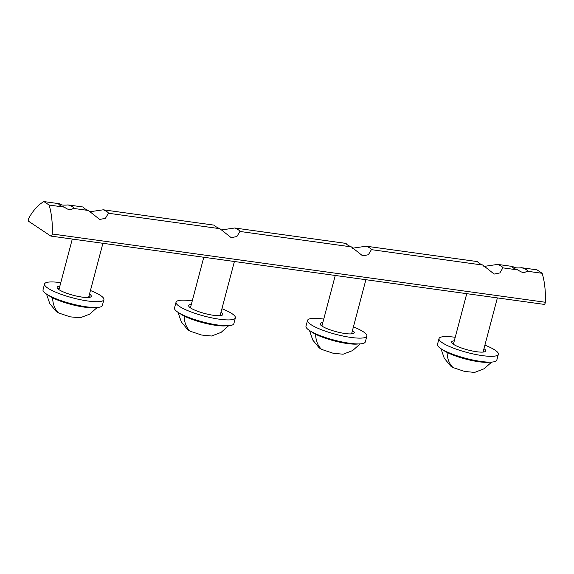 <?xml version="1.0" encoding="UTF-8"?>
<svg xmlns="http://www.w3.org/2000/svg" width="574" height="574" viewBox="0 0 574 574"><rect width="100%" height="100%" fill="white"/><g stroke="black" fill="none" stroke-linecap="round" stroke-linejoin="round"><path stroke-width="0.86" d="M89.386 211.828L103.248 209.797A13.044 2.655 -165.2 0 1 106.986 211.684A13.044 2.655 -165.2 0 1 108.436 213.248L105.415 218.314L99.711 219.462L88.374 210.471A13.044 2.655 -165.2 0 1 84.636 208.584A13.044 2.655 -165.2 0 1 83.187 207.02L67.983 204.918A7.67 1.564 14.8 0 1 72.798 206.949A7.67 1.564 14.8 0 1 73.644 207.996A7.67 1.564 14.8 0 1 73.163 208.362C70.968 210.385 68.069 209.984 64.467 207.164L49.099 205.033A57.536 28.858 97.9 0 1 52.227 233.991A1.916 0.961 97.9 0 1 52.105 234.788A1.916 0.961 97.9 0 1 50.978 236.108A1.916 0.961 97.9 0 1 50.763 236.029L28.815 221.421A1.916 0.961 97.9 0 1 28.7 218.342A57.536 28.858 97.9 0 1 43.911 201.582L49.099 205.033M220.868 230.031L234.73 228A13.044 2.655 -165.2 0 1 238.475 229.887A13.044 2.655 -165.2 0 1 239.918 231.451L236.897 236.524L231.2 237.665L219.856 228.674A13.044 2.655 -165.2 0 1 216.118 226.787A13.044 2.655 -165.2 0 1 214.676 225.223L103.248 209.797M352.357 248.233L366.219 246.203A13.044 2.655 -165.2 0 1 369.957 248.09A13.044 2.655 -165.2 0 1 371.407 249.654L368.386 254.727L362.682 255.868L351.345 246.877A13.044 2.655 -165.2 0 1 347.607 244.998A13.044 2.655 -165.2 0 1 346.158 243.426L234.73 228M483.839 266.436L497.708 264.406A13.044 2.655 -165.2 0 1 501.446 266.293A13.044 2.655 -165.2 0 1 502.889 267.857L499.868 272.93L494.171 274.071L482.834 265.08A13.044 2.655 -165.2 0 1 479.089 263.201A13.044 2.655 -165.2 0 1 477.647 261.629L366.219 246.203M543.836 304.292A1.916 0.961 -82.1 0 0 544.052 304.371A1.916 0.961 -82.1 0 0 545.178 303.05A1.916 0.961 -82.1 0 0 545.3 302.254L52.227 233.991M43.911 201.582L59.287 203.713A7.67 1.564 14.8 0 0 58.806 204.079A7.67 1.564 14.8 0 0 59.653 205.126A7.67 1.564 14.8 0 0 64.467 207.164M542.172 273.296L526.796 271.165A7.67 1.564 14.8 0 0 527.269 270.799A7.67 1.564 14.8 0 0 526.43 269.751A7.67 1.564 14.8 0 0 521.608 267.721L536.984 269.845L542.172 273.296A57.536 28.858 97.9 0 1 545.3 302.254M526.796 271.165C524.6 273.188 521.701 272.786 518.1 269.967L502.889 267.857M497.708 264.406L512.912 266.515A7.67 1.564 14.8 0 0 512.439 266.881A7.67 1.564 14.8 0 0 513.278 267.929A7.67 1.564 14.8 0 0 518.1 269.967M88.374 210.471L73.163 208.362M219.856 228.674L108.436 213.248M482.834 265.08L371.407 249.654M351.345 246.877L239.918 231.451M59.287 203.713C60.6 205.018 63.499 205.42 67.983 204.918M512.912 266.515C514.232 267.821 517.131 268.223 521.608 267.721M48.151 295.079A26.849 5.46 14.8 0 0 49.299 295.904A26.849 5.46 14.8 0 0 52.643 297.82A26.849 5.46 14.8 0 0 95.291 307.535M46.501 294.067L49.816 303.675L56.252 311.495L58.634 312.981L70.136 316.834L80.138 317.802L89.616 314.179L97.228 307.47M88.927 296.234A16.108 3.279 -165.2 0 1 89.422 297.361M89.508 294.039A17.643 3.588 -165.2 0 1 90.721 296.959A17.643 3.588 -165.2 0 1 82.175 297.117A17.643 3.588 -165.2 0 1 57.35 288.141A17.643 3.588 -165.2 0 1 59.847 286.196M90.441 290.523A30.687 6.242 -165.2 0 1 103.894 299.671A30.687 6.242 -165.2 0 1 88.052 301.027A30.687 6.242 -165.2 0 1 58.189 293.206A30.687 6.242 -165.2 0 1 44.557 283.994A30.687 6.242 -165.2 0 1 60.399 282.63A30.687 6.242 -165.2 0 1 60.772 282.688M44.557 283.994L43.021 289.798A30.687 6.242 14.8 0 0 56.654 299.018A30.687 6.242 14.8 0 0 86.516 306.839A30.687 6.242 14.8 0 0 102.359 305.476L103.894 299.671M58.275 289.131A16.108 3.279 -165.2 0 1 59.265 288.399M179.64 313.282A26.849 5.46 14.8 0 0 180.781 314.107A26.849 5.46 14.8 0 0 184.125 316.023A26.849 5.46 14.8 0 0 226.78 325.738M177.983 312.27L181.298 321.878L187.741 329.698L190.123 331.184L201.618 335.037L211.627 336.012L221.098 332.382L228.71 325.673M220.416 314.437A16.108 3.279 -165.2 0 1 220.911 315.564M220.997 312.242A17.643 3.588 -165.2 0 1 222.21 315.162A17.643 3.588 -165.2 0 1 213.664 315.327A17.643 3.588 -165.2 0 1 188.832 306.344A17.643 3.588 -165.2 0 1 191.329 304.399M221.923 308.726A30.687 6.242 -165.2 0 1 235.376 317.874A30.687 6.242 -165.2 0 1 219.541 319.23A30.687 6.242 -165.2 0 1 189.671 311.409A30.687 6.242 -165.2 0 1 176.046 302.197A30.687 6.242 -165.2 0 1 191.881 300.833A30.687 6.242 -165.2 0 1 192.261 300.891M176.046 302.197L174.51 308.008A30.687 6.242 14.8 0 0 188.136 317.221A30.687 6.242 14.8 0 0 218.005 325.042A30.687 6.242 14.8 0 0 233.84 323.686L235.376 317.874M189.764 307.334A16.108 3.279 -165.2 0 1 190.747 306.602M311.122 331.485A26.849 5.46 14.8 0 0 312.27 332.317A26.849 5.46 14.8 0 0 315.614 334.226A26.849 5.46 14.8 0 0 358.262 343.941M309.472 330.481L312.787 340.081L319.223 347.901L321.612 349.387L333.107 353.24L343.108 354.215L352.587 350.585L360.199 343.883M351.905 332.64A16.108 3.279 -165.2 0 1 352.4 333.767M352.486 330.445A17.643 3.588 -165.2 0 1 353.692 333.365A17.643 3.588 -165.2 0 1 345.146 333.53A17.643 3.588 -165.2 0 1 320.321 324.547A17.643 3.588 -165.2 0 1 322.818 322.602M353.412 326.929A30.687 6.242 -165.2 0 1 366.865 336.077A30.687 6.242 -165.2 0 1 351.023 337.44A30.687 6.242 -165.2 0 1 321.16 329.612A30.687 6.242 -165.2 0 1 307.528 320.4A30.687 6.242 -165.2 0 1 323.37 319.036A30.687 6.242 -165.2 0 1 323.743 319.094M307.528 320.4L305.992 326.211A30.687 6.242 14.8 0 0 319.625 335.424A30.687 6.242 14.8 0 0 349.487 343.245A30.687 6.242 14.8 0 0 365.329 341.889L366.865 336.077M321.246 325.537A16.108 3.279 -165.2 0 1 322.236 324.805M442.611 349.688A26.849 5.46 14.8 0 0 443.752 350.52A26.849 5.46 14.8 0 0 447.103 352.429A26.849 5.46 14.8 0 0 489.751 362.144M440.961 348.683L444.276 358.284L450.712 366.104L453.094 367.59L464.596 371.443L474.598 372.418L484.069 368.788L491.681 362.086M483.387 350.85A16.108 3.279 -165.2 0 1 483.882 351.97M483.968 348.648A17.643 3.588 -165.2 0 1 485.181 351.575A17.643 3.588 -165.2 0 1 476.635 351.733A17.643 3.588 -165.2 0 1 451.803 342.757A17.643 3.588 -165.2 0 1 454.299 340.805M484.901 345.132A30.687 6.242 -165.2 0 1 498.354 354.28A30.687 6.242 -165.2 0 1 482.512 355.643A30.687 6.242 -165.2 0 1 452.642 347.815A30.687 6.242 -165.2 0 1 439.017 338.603A30.687 6.242 -165.2 0 1 454.859 337.247A30.687 6.242 -165.2 0 1 455.232 337.297M439.017 338.603L437.481 344.414A30.687 6.242 14.8 0 0 451.107 353.627A30.687 6.242 14.8 0 0 480.976 361.448A30.687 6.242 14.8 0 0 496.819 360.092L498.354 354.28M452.735 343.74A16.108 3.279 -165.2 0 1 453.718 343.008M58.634 312.981A28.635 20.19 -63.3 0 1 54.552 307.119A28.635 20.19 116.7 0 1 52.643 297.82M190.123 331.184A28.635 20.19 -63.3 0 1 186.041 325.322A28.635 20.19 116.7 0 1 184.125 316.023M321.612 349.387A28.635 20.19 -63.3 0 1 317.53 343.525A28.635 20.19 116.7 0 1 315.614 334.226M453.094 367.59A28.635 20.19 -63.3 0 1 449.012 361.735A28.635 20.19 116.7 0 1 447.103 352.429M50.978 236.108L544.052 304.371M58.935 289.626L72.295 239.064M88.604 297.461L102.918 243.304M190.424 307.829L203.784 257.267M220.093 315.664L234.4 261.507M321.914 326.032L335.266 275.47M351.575 333.874L365.889 279.71M453.395 344.235L466.755 293.673M483.064 352.077L497.378 297.913"/></g></svg>
